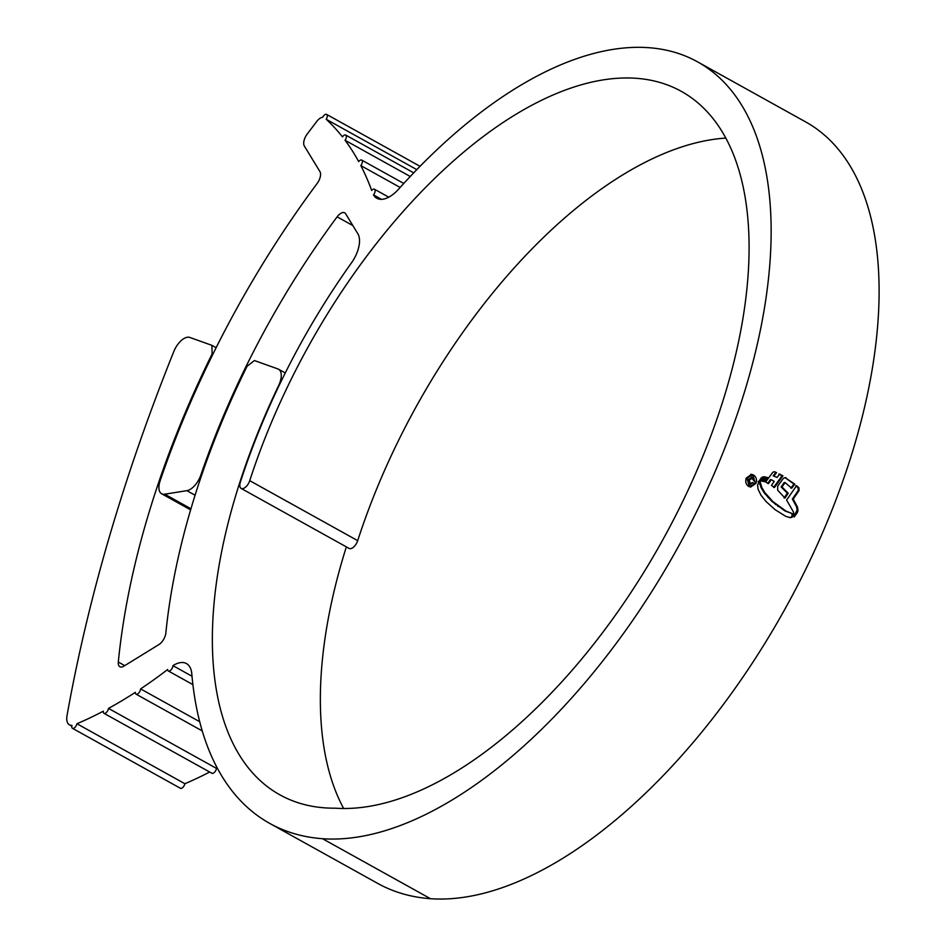 <?xml version="1.0" encoding="UTF-8"?>
<svg xmlns="http://www.w3.org/2000/svg" width="946" height="946" viewBox="0 0 946 946"><rect width="100%" height="100%" fill="white"/><g stroke="black" fill="none" stroke-linecap="round" stroke-linejoin="round"><path stroke-width="1.42" d="M373.493 194.864A4.009 2.01 -60.9 0 0 374.462 189.235A4.009 2.01 -60.9 0 0 371.683 190.442A535.081 268.345 -60.9 0 0 360.828 165.609A4.009 2.01 -60.9 0 0 361.715 160.087A4.009 2.01 -60.9 0 0 358.688 161.589A535.081 268.345 -60.9 0 0 345.054 140.268A4.009 2.01 -60.9 0 0 345.704 135.053A4.009 2.01 -60.9 0 0 342.452 136.874A535.081 268.345 -60.9 0 0 326.181 119.279A4.009 2.01 -60.9 0 0 326.607 114.407A4.009 2.01 -60.9 0 0 322.716 117.28A9.626 4.825 -60.9 0 0 316.756 121.443L307.214 134.036A9.626 4.825 -60.9 0 0 304.352 146.039L319.925 171.581A9.626 4.825 119.1 0 1 317.147 183.465A564.064 282.889 -60.9 0 0 160.146 480.781A16.035 8.041 -60.9 0 0 161.6 493.741A16.035 8.041 -60.9 0 0 163.398 494.261A16.035 8.041 -60.9 0 0 164.722 494.19L186.882 490.667A16.035 8.041 -60.9 0 0 200.8 475.152A494.167 247.828 119.1 0 1 337.131 216.835A9.626 4.825 119.1 0 1 344.687 212.826A9.626 4.825 119.1 0 1 345.668 213.796L357.907 233.863A24.064 12.062 119.1 0 1 351.486 262.858A418.652 209.953 -60.9 0 0 240.355 482.164A8.017 4.021 -60.9 0 0 241.159 488.432A8.017 4.021 -60.9 0 0 242.058 488.692A8.017 4.021 -60.9 0 0 249.744 480.674A402.606 201.912 119.1 0 1 681.096 91.23A402.606 201.912 119.1 0 1 683.201 500.446A402.606 201.912 119.1 0 1 335.109 808.18A400.276 200.741 119.1 0 1 324.75 807.849A400.276 200.741 119.1 0 1 279.921 794.853A400.276 200.741 119.1 0 1 239.882 482.235A419.456 210.355 119.1 0 1 278.68 385.46A16.035 8.041 -60.9 0 0 278.562 369.236A16.035 8.041 -60.9 0 0 277.958 368.952L254.415 360.544L247.06 366.279A492.559 247.024 -60.9 0 0 165.846 633.016A9.626 4.825 119.1 0 1 158.928 644.557L123.879 666.161A9.626 4.825 119.1 0 1 120.958 667.048A9.626 4.825 119.1 0 1 119.882 666.741A9.626 4.825 119.1 0 1 118.309 662.046A565.673 283.694 119.1 0 1 212.129 353.922L211.892 345.337L189.779 337.438A16.035 8.041 -60.9 0 0 173.887 351.344A1149.804 576.634 -60.9 0 0 67.036 715.543A16.035 8.041 -60.9 0 0 69.448 724.873A16.035 8.041 -60.9 0 0 71.246 725.393A16.035 8.041 -60.9 0 0 71.979 725.393A4.009 2.01 -60.9 0 0 72.452 728.302A4.009 2.01 -60.9 0 0 72.901 728.432A4.009 2.01 -60.9 0 0 76.922 723.737A490.205 245.842 -60.9 0 0 103.327 711.167A4.009 2.01 -60.9 0 0 103.965 713.308A4.009 2.01 -60.9 0 0 104.415 713.438A4.009 2.01 -60.9 0 0 108.494 708.4A490.205 245.842 -60.9 0 0 135.373 692.33A4.009 2.01 -60.9 0 0 136.035 694.139A4.009 2.01 -60.9 0 0 136.484 694.269A4.009 2.01 -60.9 0 0 139.121 692.555A4.009 2.01 -60.9 0 0 140.599 688.901A490.205 245.842 -60.9 0 0 167.679 669.496A4.009 2.01 -60.9 0 0 168.353 670.986A4.009 2.01 -60.9 0 0 168.802 671.116A4.009 2.01 -60.9 0 0 171.474 669.354A4.009 2.01 -60.9 0 0 172.917 665.641A32.081 16.094 119.1 0 1 182.874 662.531A32.081 16.094 119.1 0 1 186.468 663.572A32.081 16.094 119.1 0 1 191.79 673.777A470.895 236.157 -60.9 0 0 269.776 823.434A470.895 236.157 -60.9 0 0 322.527 838.712A436.295 218.81 -60.9 0 0 699.744 505.247A436.295 218.81 -60.9 0 0 697.45 61.786A436.295 218.81 -60.9 0 0 398.822 188.928A32.081 16.094 119.1 0 1 376.863 198.282A32.081 16.094 119.1 0 1 373.493 194.864L381.545 199.346M211.573 772.977A4.009 2.01 -60.9 0 0 211.928 773.284A4.009 2.01 -60.9 0 0 212.377 773.414A4.009 2.01 -60.9 0 0 216.457 768.377L108.494 708.4M199.724 721.739L140.599 688.901M192.014 676.248L172.917 665.641M180.059 787.971A4.009 2.01 -60.9 0 0 180.414 788.278A4.009 2.01 -60.9 0 0 180.863 788.408A4.009 2.01 -60.9 0 0 184.884 783.726L76.922 723.737M343.67 808.511A400.276 200.741 119.1 0 1 346.354 546.883M241.159 488.432L349.121 548.42A8.017 4.021 -60.9 0 0 350.02 548.68A8.017 4.021 -60.9 0 0 357.706 540.651A402.606 201.912 119.1 0 1 725.7 138.092M792.961 515.854L792.772 513.796L785.925 511.065L772.728 501.439L764.782 492.499L761.849 487.521L760.194 481.987L758.503 483.016L757.58 485.227L758.113 489.33L760.998 495.219L766.047 501.534L775.046 509.634L785.972 516.481L790.442 517.675L792.523 516.871L792.961 515.854L792.098 515.795L791.66 516.8L792.523 516.871M760.844 481.041L763.54 476.961L761.483 477.6L758.302 482.093L760.844 481.041L758.243 481.396M761.625 481.112L764.664 476.796L765.657 477.139L762.76 481.266L761.625 481.112L762.76 481.266M763.729 481.36L766.627 477.257L767.644 477.647L764.841 481.727L763.729 481.36M777.068 477.458L773.154 475.791L777.068 477.458L779.693 474.135L782.933 475.873L774.467 487.497L771.487 485.369L774.23 481.384L771.238 479.681L768.578 483.56L765.657 481.999L772.705 472.397L774.206 471.699M773.154 475.791L775.696 472.562L774.691 471.806L776.548 472.622L774.017 475.85M790.856 488.136L793.942 484.08L785.038 477.612L794.806 484.139L791.719 488.207L785.05 482.59L781.987 487.013L788.231 493.221L784.955 498.057L777.659 490.17L777.73 486.114L783.312 478.44L785.251 477.517M796.603 485.7L786.587 500.056L793.517 512.046L794.143 516.965L797.289 512.72L797.975 510.201L797.454 506.973L793.209 499.074L799.086 490.548L798.98 487.911L796.603 485.7M269.776 823.434L377.75 883.422A470.895 236.157 -60.9 0 0 430.489 898.7A436.295 218.81 -60.9 0 0 807.707 565.223A436.295 218.81 -60.9 0 0 805.413 121.774L697.45 61.786M755.949 483.406C757.107 479.74 756.28 476.938 753.477 474.987L751.573 474.395L746.276 478.026C745.105 481.68 745.921 484.482 748.7 486.445L750.627 487.036L755.949 483.406L755.097 483.335M345.054 140.268L410.245 176.488M326.181 119.279L416.796 169.63M360.828 165.609L400.146 187.462M184.884 783.726A490.205 245.842 -60.9 0 0 209.645 772.019M216.457 768.377A490.205 245.842 -60.9 0 0 217.237 767.951M212.838 354.312L212.129 353.922M211.892 345.337L216.126 347.69M752.614 474.927L753.477 474.987M749.055 485.605L750.734 486.114L749.055 485.605L746.973 478.416L751.455 475.33L753.122 475.826L755.251 483.016L750.734 486.114M746.146 478.357L746.973 478.416M794.333 515.546L797.111 510.142L796.591 506.902L792.358 499.003L798.235 490.489L798.117 487.852L795.74 485.629M798.235 490.489L799.086 490.548M792.358 499.003L793.209 499.074M796.426 512.661L797.289 512.72M785.05 482.59L784.187 482.531L781.124 486.954L787.368 493.15L784.092 497.986M793.942 484.08L794.806 484.139M781.124 486.954L781.987 487.013M787.368 493.15L788.231 493.221M773.603 487.438L782.07 475.814L778.83 474.064M771.238 479.681L770.375 479.622L767.714 483.489M782.07 475.814L782.933 475.873M775.696 472.562L776.548 472.622M763.978 481.668L766.78 477.576L765.763 477.186M766.78 477.576L767.644 477.647M761.897 481.195L764.794 477.08L763.8 476.737M764.794 477.08L765.657 477.139M762.677 476.902L759.993 480.97M759.331 481.928L760.986 487.462L763.919 492.44L771.865 501.38L785.062 511.006L792.772 513.796M791.92 513.725L792.098 515.795M791.66 516.8L789.579 517.616M751.692 477.328L748.57 479.397L749.752 484.104L753.205 482.744L750.06 483.229L749.374 479.87L752.176 478.392L753.962 480.923L752.555 477.399L751.491 477.068M750.545 478.085L752.176 478.392M750.734 483.441L749.197 483.17L750.734 483.441M749.752 484.104L750.698 484.387M752.2 482.602L753.205 482.744M751.325 478.321L748.523 479.811L749.197 483.17M164.722 494.19L190.962 508.771M118.309 662.046L124.742 665.629M249.744 480.674L357.706 540.651M322.527 838.712L430.489 898.7M195.089 495.231L186.882 490.667M352.846 225.574L337.131 216.835M200.8 475.152L201.545 475.566M798.117 487.852L798.98 487.911M796.591 506.902L797.454 506.973M797.111 510.142L797.975 510.201M797.005 511.348L797.868 511.419M785.239 477.718L786.102 477.789M790.974 517.32L791.837 517.391M759.863 484.589L760.726 484.648M760.986 487.462L761.849 487.521M763.919 492.44L764.782 492.499M765.089 494.06L765.941 494.119M768.057 497.572L768.921 497.631M771.865 501.38L772.728 501.439M775.424 504.514L776.288 504.585M777.837 506.347L778.7 506.406M785.062 511.006L785.925 511.065M748.523 479.811L749.374 479.87M69.448 724.873L71.813 726.185M278.562 369.236L285.266 372.949M161.6 493.741L190.643 509.87M72.452 728.302L180.414 788.278M168.353 670.986L192.901 684.62M136.035 694.139L202.267 730.927M103.965 713.308L211.928 773.284M326.607 114.407L420.036 166.307M374.462 189.235L388.771 197.182M361.715 160.087L403.776 183.453M345.704 135.053L413.709 172.834M751.573 474.395L750.71 474.336M751.455 475.318L750.592 475.259"/></g></svg>
